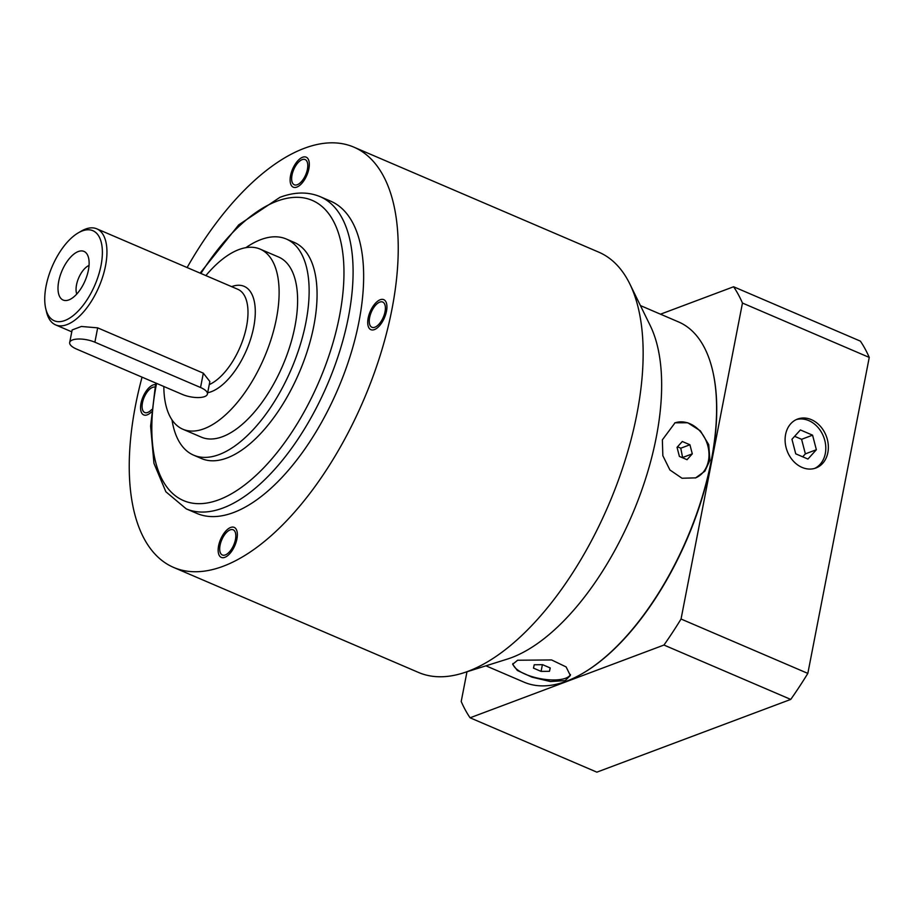 <?xml version="1.0" encoding="UTF-8"?>
<svg xmlns="http://www.w3.org/2000/svg" width="915" height="915" viewBox="0 0 915 915"><rect width="100%" height="100%" fill="white"/><g stroke="black" fill="none" stroke-linecap="round" stroke-linejoin="round"><path stroke-width="1.37" d="M46.082 286.04A48.998 23.287 113.2 0 1 78.255 232.868A48.998 23.287 113.2 0 1 101.039 265.419A48.998 23.287 113.2 0 1 72.971 315.778A48.998 23.287 113.2 0 1 45.75 308.664A48.998 23.287 113.2 0 1 46.082 286.04M58.72 281.294A26.455 12.57 -66.8 0 0 70.375 299.228A26.455 12.57 -66.8 0 0 88.4 270.154A26.455 12.57 -66.8 0 0 88.389 257.218A26.455 12.57 -66.8 0 0 73.543 254.37A26.455 12.57 -66.8 0 0 58.72 281.294M78.255 232.868L81.206 231.152A52.258 24.842 113.2 0 1 96.807 228.83A52.258 24.842 113.2 0 1 105.511 265.865A52.258 24.842 113.2 0 1 55.609 324.894A52.258 24.842 113.2 0 1 46.539 311.992L45.75 308.664M260.1 249.097L278.595 257.024A97.997 46.574 -66.8 0 1 294.927 326.472A97.997 46.574 113.2 0 1 201.346 437.153L182.851 429.226A97.997 46.574 113.2 0 0 276.433 318.534A97.997 46.574 -66.8 0 0 260.1 249.097A97.997 46.574 -66.8 0 0 205.875 275.598M182.851 429.226A97.997 46.574 113.2 0 1 163.831 386.496M286.315 239.021L294.241 242.418A117.589 55.884 -66.8 0 1 313.845 325.74A117.589 55.884 -66.8 0 1 201.54 458.564L193.625 455.167A117.589 55.884 113.2 0 0 305.919 322.343A117.589 55.884 -66.8 0 0 286.315 239.021A117.589 55.884 -66.8 0 0 245.849 247.679M193.625 455.167A117.589 55.884 113.2 0 1 171.997 419.882M233.565 512.537A169.858 80.726 113.2 0 1 196.794 513.395L186.225 508.854A169.858 80.726 113.2 0 0 222.997 508.008A169.858 80.726 113.2 0 0 339.877 350.742A169.858 80.726 113.2 0 0 320.124 196.645L330.681 201.174A169.858 80.726 -66.8 0 1 350.434 355.272A169.858 80.726 -66.8 0 1 233.565 512.537M187.118 267.557A228.647 108.668 113.2 0 1 304.363 148.287A228.647 108.668 -66.8 0 1 353.865 147.143A228.647 108.668 -66.8 0 1 380.446 354.574A228.647 108.668 -66.8 0 1 223.111 566.282A228.647 108.668 113.2 0 1 173.621 567.426A228.647 108.668 113.2 0 1 142.054 377.152M220.069 545.283A13.714 6.519 -66.8 0 0 222.356 555.005A13.714 6.519 -66.8 0 0 235.452 539.507A13.714 6.519 -66.8 0 0 233.165 529.785A13.714 6.519 -66.8 0 0 220.069 545.283M154.932 387.102A13.714 6.519 -66.8 0 0 142.466 402.794A13.714 6.519 -66.8 0 0 144.753 412.516A13.714 6.519 -66.8 0 0 151.65 409.588M292.022 175.062A13.714 6.519 -66.8 0 0 294.31 184.784A13.714 6.519 -66.8 0 0 307.417 169.286A13.714 6.519 -66.8 0 0 305.13 159.565A13.714 6.519 -66.8 0 0 292.022 175.062M369.626 317.551A13.714 6.519 -66.8 0 0 371.913 327.273A13.714 6.519 -66.8 0 0 385.021 311.775A13.714 6.519 -66.8 0 0 382.733 302.053A13.714 6.519 -66.8 0 0 369.626 317.551M462.99 673.04L507.23 659.12A195.993 93.136 113.2 0 0 511.542 657.633A195.993 93.136 -66.8 0 0 633.477 511.634A195.993 93.136 -66.8 0 0 650.245 325.626L629.84 283.97A228.647 108.668 -66.8 0 1 610.271 500.985A228.647 108.668 -66.8 0 1 468.022 671.313A228.647 108.668 113.2 0 1 462.99 673.04A228.647 108.668 113.2 0 1 418.521 672.456L173.621 567.426M629.84 283.97A228.647 108.668 -66.8 0 0 598.765 252.163L353.865 147.143M640.42 305.576L678.553 321.931A195.993 93.136 113.2 0 1 712.556 370.289A195.993 93.136 113.2 0 1 582.535 673.463A195.993 93.136 113.2 0 1 566.488 681.195A195.993 93.136 113.2 0 1 524.066 682.178L485.934 665.823M565.161 680.623L550.361 681.538L531.981 677.146L517.398 670.512L512.64 664.29L517.627 660.23L551.596 659.944L566.099 666.921L570.354 675.51L565.161 680.623M709.903 460.245L704.905 471.168L695.675 477.859L682.018 478.248L669.917 469.978L662.837 455.681L662.357 439.852L675.03 422.81L687.783 422.776L700.364 430.851L708.736 444.667L709.903 460.245M582.832 673.291A195.33 92.827 -66.8 0 0 583.13 673.12A195.33 92.827 -66.8 0 0 712.705 370.952A195.33 92.827 -66.8 0 0 712.636 370.621M660.504 314.188L733.601 286.761A261.313 124.188 113.2 0 1 742.465 303.048L681.046 619.02A261.313 124.188 113.2 0 1 663.958 645.041L470.081 717.795A261.313 124.188 113.2 0 1 461.206 701.508L466.982 671.782M470.081 717.795L596.866 772.157L790.743 699.415L663.958 645.041M681.046 619.02L807.831 673.394A261.313 124.188 113.2 0 1 790.743 699.415M742.465 303.048L869.25 357.422L807.831 673.394M785.596 434.476A26.135 20.919 69.4 0 0 793.213 460.954A26.135 20.919 69.4 0 0 815.906 468A26.135 20.919 69.4 0 0 827.858 452.605A26.135 20.919 69.4 0 0 820.24 426.127A26.135 20.919 69.4 0 0 797.548 419.07A26.135 20.919 69.4 0 0 785.596 434.476M733.601 286.761L860.386 341.135A261.313 124.188 113.2 0 1 869.25 357.422M814.602 468.434A26.135 20.919 69.4 0 0 825.296 453.566A26.135 20.919 69.4 0 0 818.216 427.705A26.135 20.919 69.4 0 0 796.279 419.608M807.934 459.056L816.363 449.734L812.577 435.174L800.385 429.947L791.955 439.269L795.741 453.829L807.934 459.056M802.695 456.814L805.372 453.863L801.586 439.303L794.632 436.318M816.363 449.734L805.372 453.863M812.577 435.174L801.586 439.303M570.457 674.492A29.394 10.717 11 0 1 565.63 678.232A29.394 10.717 -169 0 1 533.571 677.089A29.394 10.717 -169 0 1 512.938 663.467M541.085 671.393L549.48 671.313L550.247 667.961L542.629 664.69L534.234 664.77L533.468 668.122L541.085 671.393L542.389 664.69M549.48 671.313L550.144 667.916M674.721 422.936A29.394 23.538 -110.6 0 1 700.032 431.182A29.394 23.538 -110.6 0 1 708.439 460.794A29.394 23.538 69.4 0 1 695.366 477.973M687.028 459.696L692.289 453.863L689.933 444.77L682.304 441.499L677.043 447.321L679.399 456.425L687.028 459.696M682.659 457.82L680.771 448.201L677.512 446.806M692.289 453.863L683.128 457.306M689.933 444.77L680.771 448.201M207.419 394.056L209.855 381.509L203.324 373.171L97.676 327.856L81.355 326.472L72.136 329.96L69.689 342.519A16.333 5.959 -169 0 0 76.563 349.072L182.222 394.376A16.333 5.959 -169 0 0 198.326 397.568A16.333 5.959 -169 0 0 207.419 394.056A16.333 5.959 -169 0 0 200.545 387.503L94.885 342.199A16.333 5.959 -169 0 0 78.781 339.007A16.333 5.959 -169 0 0 69.689 342.519M89.041 265.453A17.316 8.224 113.2 0 0 76.528 284.805A17.316 8.224 -66.8 0 0 76.78 294.024M155.413 384.597A16.333 7.766 -66.8 0 0 141.001 403.343A16.333 7.766 -66.8 0 0 143.724 414.918A16.333 7.766 -66.8 0 0 151.421 411.956M296.826 187.106A16.333 7.766 -66.8 0 0 308.058 171.986A16.333 7.766 -66.8 0 0 306.159 157.163A16.333 7.766 -66.8 0 0 302.625 157.243A16.333 7.766 -66.8 0 0 291.382 172.363A16.333 7.766 -66.8 0 0 293.28 187.186A16.333 7.766 -66.8 0 0 296.826 187.106M368.162 318.1A16.333 7.766 -66.8 0 0 370.884 329.675A16.333 7.766 -66.8 0 0 386.485 311.226A16.333 7.766 -66.8 0 0 383.762 299.651A16.333 7.766 -66.8 0 0 368.162 318.1M230.66 527.463A16.333 7.766 -66.8 0 0 219.417 542.584A16.333 7.766 -66.8 0 0 221.316 557.407A16.333 7.766 -66.8 0 0 224.861 557.327A16.333 7.766 -66.8 0 0 236.093 542.206A16.333 7.766 -66.8 0 0 234.194 527.383A16.333 7.766 -66.8 0 0 230.66 527.463M209.249 384.597A52.258 24.842 -66.8 0 0 246.558 326.346A52.258 24.842 -66.8 0 0 237.854 289.312L96.807 228.83M207.671 392.741A57.485 27.324 -66.8 0 0 253.718 327.067A57.485 27.324 -66.8 0 0 231.621 286.647M200.911 273.471A163.328 77.615 113.2 0 1 276.913 201.208A163.328 77.615 113.2 0 1 339.488 316.121A163.328 77.615 113.2 0 1 218.879 499.773A163.328 77.615 113.2 0 1 156.579 383.385M203.324 373.171L200.545 387.503M97.676 327.856L94.885 342.199M320.124 196.645C307.863 191.612 294.458 191.853 279.899 197.354L238.689 224.884L200.111 273.127M155.733 383.019L150.609 426.15L153.949 463.322L165.878 491.778L186.225 508.854M712.705 370.952L712.556 370.289M583.13 673.12L582.535 673.463M71.77 331.825L55.609 324.894"/></g></svg>
